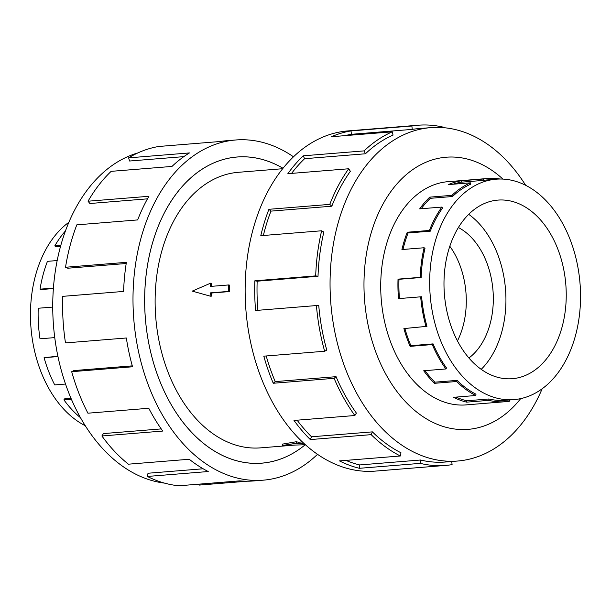 <?xml version="1.0" encoding="UTF-8"?>
<svg xmlns="http://www.w3.org/2000/svg" width="611" height="611" viewBox="0 0 611 611"><rect width="100%" height="100%" fill="white"/><g stroke="black" fill="none" stroke-linecap="round" stroke-linejoin="round"><path stroke-width="0.92" d="M282.977 168.277A153.552 104.382 85.4 0 0 237.053 157.027A153.552 104.382 85.4 0 0 144.792 292.6A153.552 104.382 85.4 0 0 261.814 463.138A153.552 104.382 85.4 0 0 305.34 444.655A153.582 104.397 -94.6 0 1 261.814 463.169A153.582 104.397 -94.6 0 1 144.776 292.6A153.582 104.397 -94.6 0 1 237.045 157.004A153.582 104.397 -94.6 0 1 282.992 168.254M282.618 168.72L238.282 172.31A138.223 93.957 85.4 0 0 155.24 294.349A138.223 93.957 85.4 0 0 260.576 447.863L295.121 445.068M210.589 283.183L192.259 291.119L210.138 296.121L210.253 292.89L228.361 291.424L228.59 284.955L210.482 286.422L210.589 283.183L211.635 283.359A138.223 93.957 85.4 0 0 211.459 286.338M228.59 284.955L229.56 285.116A138.223 93.957 85.4 0 0 229.415 288.346A138.223 93.957 85.4 0 0 229.331 291.584L211.223 293.051A138.223 93.957 85.4 0 0 211.185 296.297L210.138 296.121M457.463 340.9A71.105 48.33 85.4 0 0 466.231 304.561A71.105 48.33 85.4 0 0 449.803 246.233M468.927 357.985A71.105 48.33 85.4 0 0 493.26 302.376A71.105 48.33 85.4 0 0 458.372 227.529M566.16 299.604A89.588 60.901 -94.6 0 1 512.331 378.698A89.588 60.901 -94.6 0 1 444.06 279.204A89.588 60.901 -94.6 0 1 497.881 200.103A89.588 60.901 -94.6 0 1 566.16 299.604M468.69 214.331A89.588 60.901 -94.6 0 1 505.862 304.477A89.588 60.901 -94.6 0 1 481.224 369.342M429.762 276.814A110.568 75.161 85.4 0 0 514.019 399.609A110.568 75.161 85.4 0 0 580.45 301.987A110.568 75.161 85.4 0 0 579.969 282.756A110.568 75.161 85.4 0 0 496.193 179.191A110.568 75.161 85.4 0 0 429.762 276.814M421.147 277.509L398.975 279.303A110.568 75.161 85.4 0 0 399.457 298.535L398.509 298.619A111.958 76.108 -94.6 0 1 398.028 279.143L420.2 277.348A111.958 76.108 -94.6 0 1 424.103 247.753L425.004 248.28A110.568 75.161 -94.6 0 0 421.147 277.509L420.2 277.348M509.543 399.968L509.689 401.183A111.958 76.108 -94.6 0 1 505.518 401.694A111.958 76.108 -94.6 0 1 488.815 400.358L466.644 402.153A111.958 76.108 -94.6 0 1 453.561 397.303L475.732 395.508A111.958 76.108 -94.6 0 1 456.6 381.516L434.429 383.311A111.958 76.108 -94.6 0 1 423.721 370.755L445.893 368.96A111.958 76.108 -94.6 0 1 432.283 344.566L410.111 346.361A111.958 76.108 -94.6 0 1 403.902 328.581L426.952 326.335A110.568 75.161 -94.6 0 1 421.628 296.74L399.457 298.535M404.879 328.504A110.568 75.161 85.4 0 0 410.905 345.681L410.111 346.361M445.893 368.96L446.519 367.982A110.568 75.161 -94.6 0 1 433.084 343.886L410.905 345.681M424.989 370.648A110.568 75.161 85.4 0 0 434.925 382.173L434.429 383.311M475.732 395.508L475.992 394.202A110.568 75.161 -94.6 0 1 457.097 380.378L434.925 382.173M456.119 397.097A110.568 75.161 85.4 0 0 466.735 400.778L466.644 402.153M514.019 399.609L505.404 400.304A110.568 75.161 -94.6 0 1 488.915 398.983L466.735 400.778M426.073 326.786A111.958 76.108 -94.6 0 1 420.681 296.824L398.509 298.619M85.311 425.752A110.568 75.161 -94.6 0 1 30.55 309.105A110.568 75.161 -94.6 0 1 68.844 222.297M57.174 260.553L47.452 261.34A111.958 76.108 85.4 0 0 40.043 289.163L40.975 289.561L53.378 288.56M65.43 230.966A111.958 76.108 85.4 0 0 54.822 245.836L55.57 246.768L60.527 246.37M54.822 245.836L60.81 245.347M40.043 289.163L53.409 288.087M449.811 181.551A111.989 76.123 85.4 0 0 448.092 181.658A111.989 76.123 85.4 0 0 380.813 280.533A111.989 76.123 85.4 0 0 466.155 404.902A111.989 76.123 85.4 0 0 467.866 404.742M525.689 185.339A167.238 113.677 85.4 0 0 430.679 127.638A167.238 113.677 85.4 0 0 330.2 275.294A167.238 113.677 85.4 0 0 457.647 461.022A167.238 113.677 85.4 0 0 542.156 388.795M502.914 179.092A136.52 92.796 85.4 0 0 364.095 277.738A136.52 92.796 85.4 0 0 417.84 412.952A136.52 92.796 85.4 0 0 520.671 398.624M418.222 125.224L347.812 130.922A170.652 115.998 85.4 0 0 245.286 281.587A170.652 115.998 85.4 0 0 375.33 471.104L445.74 465.406A170.652 115.998 -94.6 0 1 420.276 463.375L359.428 468.301A170.652 115.998 -94.6 0 1 339.487 460.908L400.342 455.989L400.976 452.774A167.238 113.677 -94.6 0 1 372.389 431.87L371.175 434.65L310.319 439.576A170.652 115.998 -94.6 0 1 293.998 420.444L354.854 415.518L356.396 413.112A167.238 113.677 -94.6 0 1 336.065 376.674L334.11 378.331L273.254 383.257A170.652 115.998 -94.6 0 1 263.792 356.167L324.647 351.241L326.793 350.126A167.238 113.677 -94.6 0 1 318.743 305.363L255.581 310.495A170.652 115.998 -94.6 0 1 254.84 280.808L315.696 275.889A170.652 115.998 -94.6 0 1 321.638 230.775L260.782 235.701A170.652 115.998 -94.6 0 1 268.916 209.306L329.772 204.38A170.652 115.998 -94.6 0 1 348.698 168.766L287.842 173.692A170.652 115.998 -94.6 0 1 303.239 155.813L364.095 150.886A170.652 115.998 -94.6 0 1 392.254 131.823L331.399 136.742A170.652 115.998 -94.6 0 1 351.012 130.922L411.867 125.996A170.652 115.998 -94.6 0 1 418.222 125.224A170.652 115.998 -94.6 0 1 443.678 127.256L443.647 127.676M411.867 125.996L412.265 129.387A167.238 113.677 -94.6 0 1 418.497 128.623L430.679 127.638M412.265 129.387L351.409 134.305A167.238 113.677 85.4 0 0 344.932 135.65M364.095 150.886L365.454 153.773A167.238 113.677 -94.6 0 1 393.049 135.092L392.254 131.823M365.454 153.773L304.599 158.7A167.238 113.677 85.4 0 0 291.592 173.387M329.772 204.38L331.819 206.197A167.238 113.677 -94.6 0 1 350.363 171.301L348.698 168.766M331.819 206.197L270.963 211.123A167.238 113.677 85.4 0 0 263.349 235.495M315.696 275.889L318.018 276.279A167.238 113.677 -94.6 0 1 323.845 232.065L321.638 230.775M164.558 483.125A167.238 113.677 -94.6 0 1 52.882 297.725A167.238 113.677 -94.6 0 1 137.849 152.933M317.537 454.301A170.652 115.998 -94.6 0 1 263.188 480.177A170.652 115.998 -94.6 0 1 133.145 290.653A170.652 115.998 -94.6 0 1 235.67 139.988A170.652 115.998 -94.6 0 1 293.463 156.79M126.202 263.501L67.798 268.229L65.53 267.259L126.385 262.333A170.652 115.998 85.4 0 0 123.59 291.432L62.734 296.35A170.652 115.998 85.4 0 0 65.484 342.916L126.332 337.99A170.652 115.998 85.4 0 0 132.541 366.783L71.686 371.702A170.652 115.998 85.4 0 0 87.923 413.196L148.779 408.27A170.652 115.998 85.4 0 0 162.755 431.06L101.9 435.979A170.652 115.998 85.4 0 0 128.409 464.184L189.257 459.258A170.652 115.998 85.4 0 0 208.236 471.532L147.381 476.45A170.652 115.998 85.4 0 0 178.916 485.776L239.772 480.857A170.652 115.998 85.4 0 0 253.634 480.949L263.188 480.177M247.241 481.208L199.133 485.096L199.026 484.149M147.381 476.45L148.015 473.242L203.157 468.774M101.9 435.979L103.442 433.581L161.22 428.907M71.686 371.702L73.832 370.587L132.281 365.859M235.67 139.988L226.116 140.767A170.652 115.998 85.4 0 0 219.761 141.538L158.906 146.464A170.652 115.998 85.4 0 0 128.6 157.859L189.448 152.933A170.652 115.998 85.4 0 0 171.989 166.429L111.141 171.347A170.652 115.998 85.4 0 0 88.053 201.21L148.908 196.291A170.652 115.998 85.4 0 0 137.666 219.922L76.818 224.848A170.652 115.998 85.4 0 0 65.53 267.259M183.835 156.63L129.608 161.021L128.6 157.859M147.465 198.842L89.87 203.509L88.053 201.21M270.963 211.123L268.916 209.306M304.599 158.7L303.239 155.813M351.409 134.305L351.012 130.922M471.646 458.586L470.348 458.922M445.74 465.406A170.652 115.998 -94.6 0 0 452.094 464.635L451.72 461.504M473.151 458.158A170.652 115.998 -94.6 0 1 471.7 458.815M457.647 461.022L445.465 462.008A167.238 113.677 -94.6 0 1 420.513 460.014L420.276 463.375M420.513 460.014L359.658 464.94L359.428 468.301M345.925 460.388A167.238 113.677 85.4 0 0 359.658 464.94M372.389 431.87L311.534 436.789L310.319 439.576M297.122 420.192A167.238 113.677 85.4 0 0 311.534 436.789M400.342 455.989A170.652 115.998 -94.6 0 1 371.175 434.65M336.065 376.674L275.217 381.6L273.254 383.257M266.197 355.969A167.238 113.677 85.4 0 0 275.217 381.6M354.854 415.518A170.652 115.998 -94.6 0 1 334.11 378.331M318.743 305.363L255.581 310.495M318.018 276.279L257.162 281.197A167.238 113.677 85.4 0 0 257.888 310.289M257.162 281.197L254.84 280.808M324.647 351.241A170.652 115.998 -94.6 0 1 316.429 305.569M52.737 307.081L38.218 308.25A111.958 76.108 85.4 0 0 40.013 338.8L54.761 337.608M57.892 356.19L44.084 357.695A111.958 76.108 85.4 0 0 54.738 384.915L65.537 384.036M71.029 398.357L64.537 398.884L63.911 399.861A111.958 76.108 85.4 0 0 80.537 417.748M57.976 356.564L44.084 357.695M71.411 399.258L63.911 399.861M488.815 400.358L488.915 398.983M456.6 381.516L457.097 380.378M432.283 344.566L433.084 343.886M420.681 296.824L421.628 296.74M441.852 207.068L442.532 208.107A110.568 75.161 -94.6 0 0 430.274 231.179L429.434 230.439A111.958 76.108 -94.6 0 1 441.852 207.068L419.681 208.863A111.958 76.108 -94.6 0 1 429.785 197.132L451.957 195.337A111.958 76.108 -94.6 0 1 470.432 182.834L470.753 184.163A110.568 75.161 -94.6 0 0 452.507 196.521L451.957 195.337M496.193 179.191L487.578 179.894A110.568 75.161 -94.6 0 0 483.461 180.39L483.293 179.008A111.958 76.108 -94.6 0 1 487.463 178.504A111.958 76.108 -94.6 0 1 500.157 179.031M470.432 182.834L448.253 184.621A111.958 76.108 -94.6 0 1 461.122 180.803L483.293 179.008M424.103 247.753L401.923 249.548A111.958 76.108 -94.6 0 1 407.262 232.233L429.434 230.439M430.274 231.179L408.095 232.974A110.568 75.161 85.4 0 0 402.97 249.464M408.095 232.974L407.262 232.233M452.507 196.521L430.335 198.315A110.568 75.161 85.4 0 0 421.2 208.741M430.335 198.315L429.785 197.132M483.461 180.39L461.29 182.185A110.568 75.161 85.4 0 0 453.041 184.239M461.29 182.185L461.122 180.803M398.975 279.303L398.028 279.143M210.253 292.89L211.223 293.051M228.361 291.424L229.331 291.584M304.851 444.212L302.888 444.373L305.11 444.747L282.557 445.465L282.603 444.098L296.274 441.738A138.223 93.957 85.4 0 0 298.489 442.219L302.369 441.906M298.489 442.219L298.443 443.632L303.743 443.204M282.557 445.465L296.22 443.258L298.443 443.632M296.274 441.738L296.22 443.258M235.044 157.187L237.053 157.027M464.444 405.017L505.518 401.694M446.389 181.826L487.463 178.504M259.812 463.298L261.814 463.138"/></g></svg>
